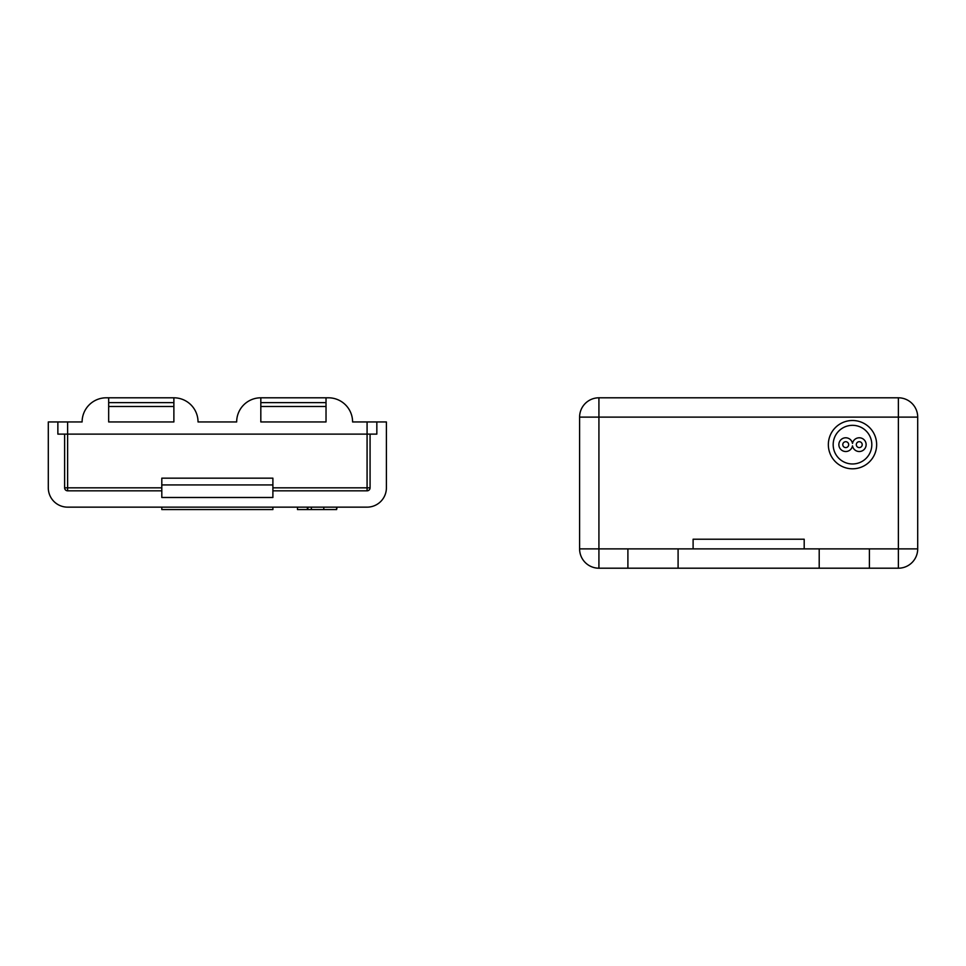 <?xml version="1.0" encoding="UTF-8"?>
<svg xmlns="http://www.w3.org/2000/svg" width="966" height="966" viewBox="0 0 966 966"><rect width="100%" height="100%" fill="white"/><g stroke="black" fill="none" stroke-linecap="round" stroke-linejoin="round"><path stroke-width="1.45" d="M856.311 444.65A2.946 2.946 0 0 0 859.257 447.596A2.946 2.946 0 0 0 862.203 444.65A2.946 2.946 0 0 0 859.257 441.704A2.946 2.946 0 0 0 856.311 444.65M852.495 443.43A6.871 6.871 0 0 1 866.128 444.65A6.871 6.871 0 0 1 852.495 445.869A6.871 6.871 0 0 1 841.954 450.385A6.871 6.871 0 0 1 841.954 438.914A6.871 6.871 0 0 1 852.495 443.43M842.787 444.65A2.946 2.946 0 0 0 845.733 447.596A2.946 2.946 0 0 0 848.679 444.65A2.946 2.946 0 0 0 845.733 441.704A2.946 2.946 0 0 0 842.787 444.65M869.4 548.881L898.38 548.881L898.38 568.201L869.4 568.201L869.4 548.881L627.9 548.881L627.9 568.201L598.92 568.201A19.32 19.32 0 0 1 579.6 548.881L579.6 417.119A19.32 19.32 0 0 1 598.92 397.799L898.38 397.799L898.38 417.119L579.6 417.119A19.32 19.32 0 0 1 598.92 397.799L598.92 548.881L627.9 548.881M898.38 568.201A19.32 19.32 0 0 0 917.7 548.881L917.7 417.119A19.32 19.32 0 0 0 898.38 397.799M693.105 548.881L693.105 539.221L804.195 539.221L804.195 548.881M869.4 568.201L627.9 568.201M876.645 444.65A24.15 24.15 0 0 1 852.495 468.8A24.15 24.15 0 0 1 828.345 444.65A24.15 24.15 0 0 1 852.495 420.5A24.15 24.15 0 0 1 876.645 444.65A24.15 24.15 0 0 0 852.495 420.5A24.15 24.15 0 0 0 828.345 444.65M370.075 487.83L367.08 487.83L367.08 490.825L272.895 490.825L367.08 490.825A2.995 2.995 0 0 0 370.075 487.83L370.075 434.12L376.837 434.12L376.837 421.949L386.4 421.949L386.4 487.83A19.32 19.32 0 0 1 367.08 507.15L67.62 507.15A19.32 19.32 0 0 1 48.3 487.83L48.3 421.949L82.11 421.949A24.15 24.15 0 0 1 106.26 397.799L108.675 397.799L108.675 421.949L173.88 421.949L173.88 406.493L108.675 406.493M161.805 490.825L67.62 490.825L161.805 490.825M161.805 487.83L64.625 487.83A2.995 2.995 0 0 0 67.62 490.825L67.62 434.12L57.863 434.12L57.863 421.949M64.625 487.83L64.625 434.12M108.675 397.799L173.88 397.799A24.15 24.15 0 0 1 198.03 421.949L236.67 421.949A24.15 24.15 0 0 1 260.82 397.799L328.44 397.799A24.15 24.15 0 0 1 352.59 421.949L376.837 421.949M326.025 397.799L326.025 421.949L260.82 421.949L260.82 406.493L326.025 406.493M260.82 397.799L260.82 402.629L326.025 402.629M260.82 402.629L260.82 406.493M173.88 397.799L173.88 402.629L108.675 402.629M173.88 402.629L173.88 406.493M370.075 434.12L67.62 434.12L67.62 421.949M272.895 478.17L272.895 497.49L161.805 497.49L161.805 478.17L272.895 478.17M272.895 484.932L161.805 484.932M272.895 507.15L272.895 509.565L161.805 509.565L161.805 507.15M297.48 507.15L297.48 509.565L336.615 509.565L336.615 507.15M307.381 509.565L307.381 507.15M323.791 509.565L323.791 507.15M311.354 509.565L311.354 507.15M307.876 509.565L307.876 507.15M336.615 509.565L337.11 507.15M579.6 548.881L598.92 548.881L598.92 568.201M917.7 548.881L898.38 548.881L898.38 417.119L917.7 417.119M678.096 548.881L678.096 568.201M819.204 548.881L819.204 568.201M833.175 444.65A19.32 19.32 0 0 0 852.495 463.97A19.32 19.32 0 0 0 871.815 444.65A19.32 19.32 0 0 0 852.495 425.33A19.32 19.32 0 0 0 833.175 444.65M272.895 487.83L367.08 487.83L367.08 421.949"/></g></svg>
